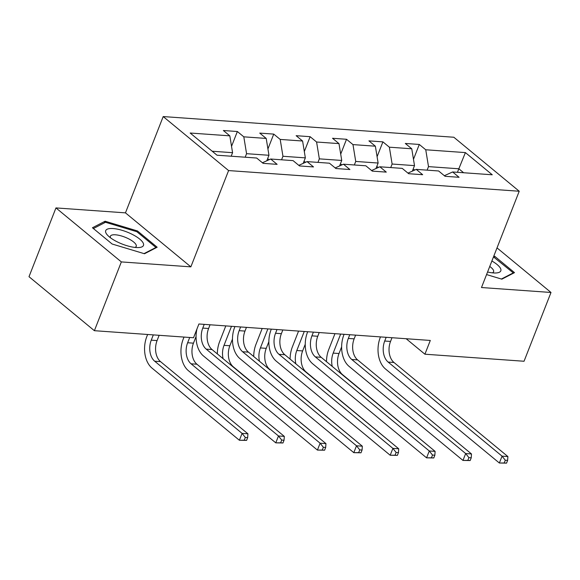 <?xml version="1.0" encoding="UTF-8"?>
<svg xmlns="http://www.w3.org/2000/svg" width="580" height="580" viewBox="0 0 580 580"><rect width="100%" height="100%" fill="white"/><g stroke="black" fill="none" stroke-linecap="round" stroke-linejoin="round"><path stroke-width="0.87" d="M55.956 207.915L121.343 261.913L190.856 266.858L125.461 212.86L55.956 207.915L29 276.696L94.388 330.694L193.524 337.748L198.911 323.988L430.302 340.445L424.915 354.206L524.044 361.253L551 292.472L497.024 247.899M125.461 212.86L163.197 116.566L453.836 137.243L519.223 191.24L228.593 170.571L163.197 116.566M465.399 152.598L425.749 149.778L419.297 144.456L405.304 143.456L411.757 148.785L389.361 147.19L382.909 141.868L368.916 140.868L375.369 146.196L352.974 144.601L346.521 139.28L332.529 138.279L338.981 143.608L316.586 142.013L310.133 136.691L296.141 135.691L302.593 141.02L280.198 139.425L273.745 134.103L259.753 133.103L266.205 138.431L243.81 136.837L237.358 131.515L223.365 130.514L229.818 135.843L190.16 133.023L217.021 155.208L256.679 158.028L263.124 163.357L277.124 164.35L270.671 159.022L293.067 160.617L299.512 165.945L313.512 166.938L307.059 161.61L329.454 163.205L335.907 168.534L349.899 169.527L343.447 164.198L365.842 165.793L372.295 171.122L386.287 172.115L379.835 166.786L402.23 168.381L408.683 173.71L422.675 174.703L416.223 169.375L438.618 170.969L445.07 176.298L459.063 177.291L452.61 171.963L492.268 174.783L465.399 152.598L458.831 168.78L428.504 166.619L427.119 170.15M245.18 157.209L246.565 153.685L268.961 155.273L266.8 160.783M262.421 162.77L270.671 159.022M243.81 136.837L246.565 153.685M266.205 138.431L268.961 155.273M281.568 159.797L282.953 156.274L305.348 157.862L303.188 163.371M298.809 165.358L307.059 161.61M280.198 139.425L282.953 156.274M302.593 141.02L305.348 157.862M317.956 162.385L319.341 158.855L341.736 160.45L339.575 165.96M335.196 167.946L343.447 164.198M316.586 142.013L319.341 158.855M338.981 143.608L341.736 160.45M354.344 164.974L355.728 161.443L378.124 163.038L375.963 168.548M371.584 170.534L379.835 166.786M352.974 144.601L355.728 161.443M375.369 146.196L378.124 163.038M390.732 167.562L392.116 164.031L414.512 165.626L412.351 171.136M407.972 173.123L416.223 169.375M389.361 147.19L392.116 164.031M411.757 148.785L414.512 165.626M457.446 172.311L458.831 168.78L463.637 172.746M444.36 175.711L452.61 171.963M425.749 149.778L428.504 166.619M121.343 261.913L94.388 330.694M190.856 266.858L228.593 170.571M519.223 191.24L481.487 287.528L551 292.472M406.174 338.735L424.915 354.206M231.188 156.216L232.573 152.685L212.215 151.242M229.818 135.843L232.573 152.685M419.297 144.456L413.475 159.311M382.909 141.868L377.087 156.723M346.521 139.28L340.699 154.135M310.133 136.691L304.312 151.547M273.745 134.103L267.924 148.959M237.358 131.515L231.536 146.37M486.569 274.572L501.845 279.168L514.503 272.636L494.812 256.375L493.819 256.07M112.143 244.02L144.493 253.75L157.158 247.218L137.467 230.956L105.11 221.226L92.445 227.751L112.143 244.02M494.443 257.324L494.812 256.375M104.494 222.807L105.11 221.226M137.097 231.906L137.467 230.956M386.164 337.306L384.707 341.025A15.595 10.317 -85.9 0 0 388.15 362.079L502.055 456.141L507.884 456.554L393.987 362.493L388.15 362.079M391.993 337.719L390.536 341.439A15.595 10.317 -85.9 0 0 393.987 362.493M506.543 463.145L507.623 460.389L505.289 460.223L504.216 462.978L506.543 463.145L499.358 463.014L385.453 368.952A23.388 15.479 94.1 0 1 380.291 337.371L380.473 336.9M504.216 462.978L499.358 463.014L502.055 456.141L505.289 460.223M507.623 460.389L507.884 456.554M414.838 170.005L413.141 169.113M326.496 361.688A23.388 15.479 94.1 0 1 328.773 349.45L334.957 333.667M341.627 346.854L339.017 353.517A15.595 10.317 -85.9 0 0 342.468 374.571L429.461 446.709M340.649 334.073L333.188 353.104A15.595 10.317 -85.9 0 0 332.26 366.444M487.577 272.005A20.271 6.481 21.4 0 0 495.864 272.984A20.271 6.481 21.4 0 0 500.808 269.127A20.271 6.481 21.4 0 0 491.884 261.007M492.348 272.839A13.877 4.437 21.4 0 0 493.58 271.774A13.877 4.437 21.4 0 0 493.58 270.599A13.877 4.437 21.4 0 0 489.745 266.466M493.493 256.911L513.285 272.883L501.374 279.024M513.097 273.361L513.285 272.883M136.075 247.522A20.271 6.481 21.4 0 0 138.518 247.566A20.271 6.481 21.4 0 0 138.7 238.293A20.271 6.481 21.4 0 0 113.1 228.549A20.271 6.481 21.4 0 0 107.894 235.567A20.271 6.481 21.4 0 0 136.075 247.522M135.002 247.428A13.877 4.437 21.4 0 0 136.235 246.355A13.877 4.437 21.4 0 0 129.826 239.453A13.877 4.437 21.4 0 0 115.449 234.798A13.877 4.437 21.4 0 0 110.388 236.227A13.877 4.437 21.4 0 0 110.57 237.851M93.387 228.527L105.509 222.278L136.858 231.71L155.94 247.464L144.028 253.612M155.752 247.943L155.94 247.464M349.776 334.718L348.319 338.437A15.595 10.317 -85.9 0 0 351.763 359.491L465.667 453.553L471.497 453.966L357.599 359.904L351.763 359.491M355.605 335.131L354.148 338.851A15.595 10.317 -85.9 0 0 357.599 359.904M470.155 460.556L471.236 457.801L468.901 457.635L467.828 460.389L470.155 460.556L462.971 460.426L349.066 366.364A23.388 15.479 94.1 0 1 343.904 334.783L344.085 334.312M467.828 460.389L462.971 460.426L465.667 453.553L468.901 457.635M471.236 457.801L471.497 453.966M313.388 332.13L311.931 335.849A15.595 10.317 -85.9 0 0 315.375 356.903L429.28 450.964L435.109 451.378L321.211 357.316L315.375 356.903M319.217 332.543L317.76 336.262A15.595 10.317 -85.9 0 0 321.211 357.316M433.767 457.968L434.848 455.213L432.513 455.046L431.44 457.801L433.767 457.968L426.583 457.837L312.678 363.776A23.388 15.479 94.1 0 1 307.516 332.195L307.697 331.724M431.44 457.801L426.583 457.837L429.28 450.964L432.513 455.046M434.848 455.213L435.109 451.378M378.45 167.417L376.753 166.525M290.109 359.1A23.388 15.479 94.1 0 1 292.385 346.862L298.57 331.079M305.239 344.266L302.63 350.929A15.595 10.317 -85.9 0 0 306.08 371.983L393.073 444.12M304.261 331.485L296.8 350.516A15.595 10.317 -85.9 0 0 295.873 363.856M342.062 164.829L340.366 163.937M253.721 356.512A23.388 15.479 94.1 0 1 255.998 344.274L262.182 328.49M268.852 341.678L266.242 348.341A15.595 10.317 -85.9 0 0 269.693 369.395L356.685 441.532M267.873 328.896L260.413 347.927A15.595 10.317 -85.9 0 0 259.485 361.267M277.001 329.541L275.543 333.261A15.595 10.317 -85.9 0 0 278.987 354.315L392.892 448.376L398.721 448.789L284.816 354.728L278.987 354.315M282.83 329.962L281.373 333.674A15.595 10.317 -85.9 0 0 284.816 354.728M397.38 455.38L398.46 452.625L396.125 452.458L395.052 455.213L397.38 455.38L390.195 455.249L276.29 361.188A23.388 15.479 94.1 0 1 271.128 329.614L271.31 329.135M395.052 455.213L390.195 455.249L392.892 448.376L396.125 452.458M398.46 452.625L398.721 448.789M240.613 326.953L239.156 330.673A15.595 10.317 -85.9 0 0 242.6 351.726L356.504 445.788L362.333 446.201L248.429 352.14L242.6 351.726M246.442 327.374L244.985 331.086A15.595 10.317 -85.9 0 0 248.429 352.14M360.992 452.791L362.072 450.036L359.738 449.87L358.665 452.625L360.992 452.791L353.807 452.668L239.902 358.599A23.388 15.479 94.1 0 1 234.74 327.026L234.922 326.555M358.665 452.625L353.807 452.668L356.504 445.788L359.738 449.87M362.072 450.036L362.333 446.201M204.225 324.365L202.768 328.084A15.595 10.317 -85.9 0 0 206.212 349.138L320.117 443.2L325.945 443.613L212.041 349.551L206.212 349.138M210.054 324.786L208.597 328.498A15.595 10.317 -85.9 0 0 212.041 349.551M324.604 450.203L325.685 447.448L323.35 447.282L322.27 450.036L324.604 450.203L317.419 450.08L203.515 356.011A23.388 15.479 94.1 0 1 196.946 329.005M322.27 450.036L317.419 450.08L320.117 443.2L323.35 447.282M325.685 447.448L325.945 443.613M305.674 162.24L303.978 161.349M217.333 353.923A23.388 15.479 94.1 0 1 219.61 341.685L225.794 325.902M232.464 339.09L229.854 345.752A15.595 10.317 -85.9 0 0 233.305 366.806L320.298 438.944M231.485 326.308L224.025 345.339A15.595 10.317 -85.9 0 0 223.097 358.679M269.287 159.652L267.59 158.76M282.967 442.975L284.048 440.227L281.713 440.06L280.633 442.808L282.967 442.975L275.775 442.852L188.384 370.678A23.388 15.479 94.1 0 1 183.222 339.104L184.012 337.067M196.076 336.501L193.466 343.164A15.595 10.317 -85.9 0 0 196.917 364.218L284.309 436.385L278.473 435.971L281.713 440.06M189.704 337.473L187.637 342.751A15.595 10.317 -85.9 0 0 191.081 363.805L278.473 435.971L275.775 442.852L280.633 442.808M284.048 440.227L284.309 436.385M246.58 440.387L247.66 437.639L245.325 437.472L244.245 440.22L246.58 440.387L239.388 440.263L151.996 368.09A23.388 15.479 94.1 0 1 146.834 336.516L147.625 334.479M159.145 335.298L157.078 340.576A15.595 10.317 -85.9 0 0 160.529 361.63L247.921 433.797L242.085 433.383L245.325 437.472M153.316 334.885L151.25 340.163A15.595 10.317 -85.9 0 0 154.693 361.217L242.085 433.383L239.388 440.263L244.245 440.22M247.66 437.639L247.921 433.797M390.536 341.439L384.707 341.025M339.017 353.517L333.188 353.104M342.468 374.571L342.07 374.542M354.148 338.851L348.319 338.437M317.76 336.262L311.931 335.849M302.63 350.929L296.8 350.516M306.08 371.983L305.682 371.954M266.242 348.341L260.413 347.927M269.693 369.395L269.294 369.366M281.373 333.674L275.543 333.261M244.985 331.086L239.156 330.673M208.597 328.498L202.768 328.084M229.854 345.752L224.025 345.339M233.305 366.806L232.906 366.777M193.466 343.164L187.637 342.751M196.917 364.218L191.081 363.805M157.078 340.576L151.25 340.163M160.529 361.63L154.693 361.217"/></g></svg>
